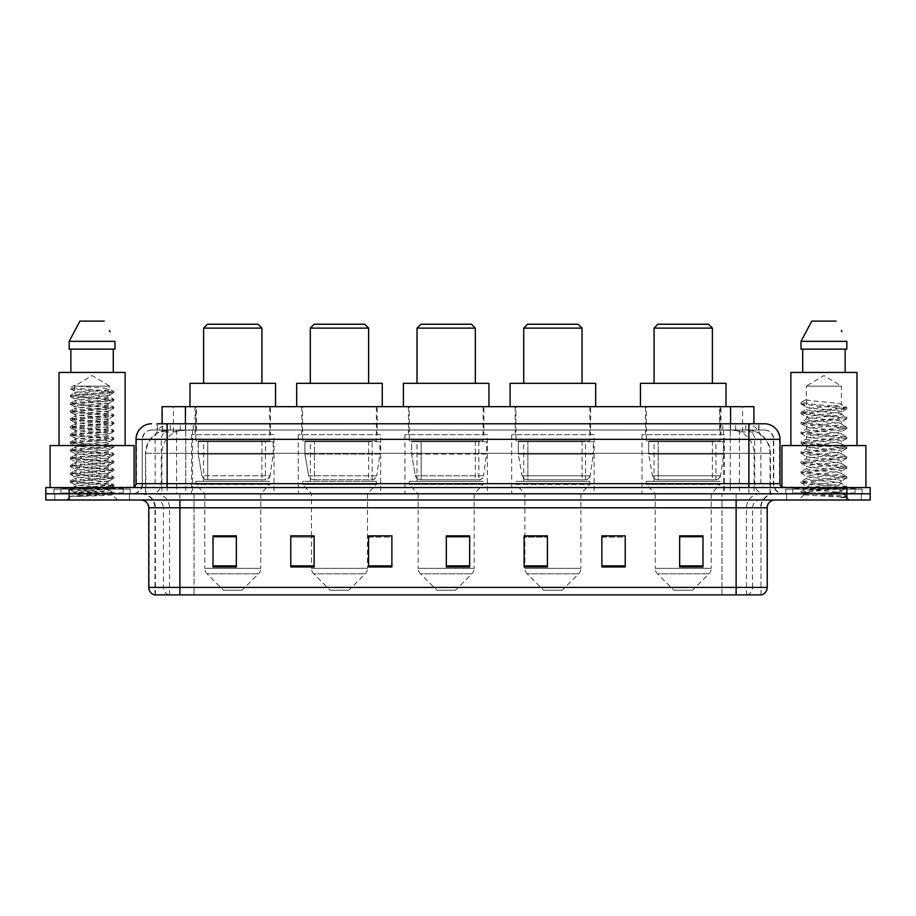 <?xml version="1.0" encoding="UTF-8"?>
<svg xmlns="http://www.w3.org/2000/svg" width="916" height="916" viewBox="0 0 916 916"><rect width="100%" height="100%" fill="white"/><g stroke="black" fill="none" stroke-linecap="round" stroke-linejoin="round"><path stroke-width="0.69" stroke-dasharray="4.58 3.44" d="M724.453 434.665L642.013 434.665L724.453 434.665L724.453 493.781L642.013 493.781L724.453 493.781M642.013 434.665L642.013 493.781M594.106 434.665L511.666 434.665L594.106 434.665L594.106 493.781L511.666 493.781L594.106 493.781M511.666 434.665L511.666 493.781M487.404 434.665L404.964 434.665L487.404 434.665L487.404 493.781L404.964 493.781L487.404 493.781M404.964 434.665L404.964 493.781M380.69 434.665L298.25 434.665L380.69 434.665L380.69 493.781L298.25 493.781L380.69 493.781M298.25 434.665L298.25 493.781M273.987 434.665L191.547 434.665L273.987 434.665L273.987 493.781L191.547 493.781L273.987 493.781M191.547 434.665L191.547 493.781M746.529 430.005L750.582 430.28C753.513 431.161 754.498 431.711 753.559 431.951L742.59 431.951L736.338 430.612L723.457 430.039L192.543 430.039L179.662 430.612L173.41 431.951L162.441 431.951L162.086 423.776L758.975 423.776L157.025 423.776L157.025 430.005L758.975 430.005L157.025 430.005M753.914 406.67L162.086 406.67M749.254 430.096A23.335 23.335 0 0 1 770.482 453.328L770.482 493.781L145.518 493.781L770.482 493.781M162.086 431.802L166.746 430.096L177.04 430.005L169.471 430.005M166.746 430.096A23.335 23.335 0 0 0 145.518 453.328L145.999 493.781M270.483 406.67L195.051 406.67L270.483 406.67L270.483 434.665L195.051 434.665L270.483 434.665M195.051 406.67L195.051 434.665M377.197 406.67L301.753 406.67L377.197 406.67L377.197 434.665L301.753 434.665L377.197 434.665M301.753 406.67L301.753 434.665M483.9 406.67L408.456 406.67L483.9 406.67L483.9 434.665L408.456 434.665L483.9 434.665M408.456 406.67L408.456 434.665M590.602 406.67L515.158 406.67L590.602 406.67L590.602 434.665L515.158 434.665L590.602 434.665M515.158 406.67L515.158 434.665M720.949 406.67L645.517 406.67L720.949 406.67L720.949 434.665L645.517 434.665L720.949 434.665M645.517 406.67L645.517 434.665M753.914 423.776L753.559 406.67M177.04 430.005L738.96 430.005M167.124 423.776L758.975 423.776L758.975 430.005M764.425 430.005L151.575 430.005L764.425 430.005A9.332 9.332 0 0 1 773.757 439.337L773.757 483.671L136.015 483.671M136.015 439.337L773.757 439.337L142.243 439.337L142.243 483.671A10.11 10.11 0 0 1 132.133 493.781L783.867 493.781L132.133 493.781M764.425 423.776L764.196 423.776A15.549 15.32 90 0 1 779.505 439.337L779.985 439.337M167.124 487.552L783.867 487.552L167.124 487.552M855.029 487.552L792.821 487.552L855.029 487.552L855.029 493.781L792.821 493.781L855.029 493.781L855.029 489.11L792.821 489.11L855.029 489.11M792.821 487.552L792.821 489.11M123.179 487.552L60.971 487.552L123.179 487.552L123.179 493.781L60.971 493.781L123.179 493.781L123.179 489.11L60.971 489.11L123.179 489.11M60.971 487.552L60.971 489.11M846.865 499.999L45.8 499.999L45.8 487.552L870.2 487.552L870.2 493.781L846.865 493.781L870.2 493.781L870.2 499.999L846.865 499.999L846.865 493.781L69.135 493.781L846.865 493.781L846.865 487.552M45.8 493.781L69.135 493.781L45.8 493.781M129.408 493.781L129.408 499.999L54.742 499.999L129.408 499.999L54.742 499.999L129.408 499.999L129.408 493.781L54.742 493.781L54.742 499.999L54.742 493.781L129.408 493.781M861.258 493.781L861.258 499.999L786.592 499.999L861.258 499.999L786.592 499.999L861.258 499.999L861.258 493.781L786.592 493.781L786.592 499.999L786.592 493.781L861.258 493.781M130.186 489.11L53.964 489.11L130.186 489.11L130.186 493.781L53.964 493.781L130.186 493.781M53.964 489.11L53.964 493.781M862.036 489.11L785.813 489.11L862.036 489.11L862.036 493.781L785.813 493.781L862.036 493.781M785.813 489.11L785.813 493.781M761.001 594.885L761.001 507.773L179.88 507.773L179.88 594.885L154.999 594.885L761.001 594.885L761.001 507.773A14.003 14.003 0 0 1 775.005 493.781L140.995 493.781L775.005 493.781M154.999 594.885L154.999 507.773L767.23 507.773M736.12 499.999L140.995 499.999L736.12 499.999M154.369 594.885L761.631 594.885M792.821 493.781L855.029 493.781L792.821 493.781M60.971 493.781L123.179 493.781L60.971 493.781M702.984 565.882L702.984 535.849L702.984 566.958L679.649 566.958L679.649 536.009L679.649 566.958L702.984 566.958L702.984 536.158L702.984 566.958L702.984 537.085L679.649 537.085L679.649 566.958L679.649 535.849L702.984 535.849L679.649 535.849L702.984 535.849L702.984 565.882L679.649 565.882M625.216 565.882L625.216 535.849L625.216 566.958L601.881 566.958L601.881 536.009L601.881 566.958L625.216 566.958L625.216 536.158L625.216 566.958L625.216 537.085L601.881 537.085L601.881 535.849L601.881 566.958L601.881 536.009L601.881 566.958L601.881 537.085L625.216 537.085L625.216 536.009L625.216 565.882L601.881 565.882L601.881 566.958L625.216 566.958L625.216 536.009L601.881 536.009L601.881 565.882M547.436 536.009L524.112 536.009L524.112 566.958L547.436 566.958L547.436 535.849L547.436 566.958L524.112 566.958L524.112 536.009L524.112 566.958L547.436 566.958L547.436 536.158L547.436 566.958L547.436 537.085L524.112 537.085L524.112 566.958L524.112 536.009L524.112 566.958L524.112 537.085L547.436 537.085L547.436 535.849L524.112 535.849L547.436 535.849L524.891 535.849L524.891 493.781L515.937 484.438L589.824 484.438L515.937 484.438L515.937 481.335L589.824 481.335L515.937 481.335M236.351 565.882L236.351 535.849L236.351 566.958L213.016 566.958L213.016 536.009L213.016 566.958L236.351 566.958L236.351 536.158L236.351 566.958L236.351 537.085L213.016 537.085L213.016 566.958L213.016 535.849L236.351 535.849L213.016 535.849L236.351 535.849L236.351 565.882L213.016 565.882M314.119 536.009L290.784 536.009L290.784 566.958L314.119 566.958L314.119 535.849L314.119 566.958L290.784 566.958L290.784 536.009L290.784 566.958L314.119 566.958L314.119 536.158L314.119 566.958L314.119 537.085L290.784 537.085L290.784 535.849L290.784 566.958L290.784 536.009L290.784 566.958L290.784 537.085L314.119 537.085L314.119 535.849L290.784 535.849L314.119 535.849L311.474 535.849L311.474 493.781L302.532 484.438L376.419 484.438L302.532 484.438L302.532 481.335L376.419 481.335L302.532 481.335M391.888 565.882L391.888 535.849L391.888 566.958L368.564 566.958L368.564 536.009L368.564 566.958L391.888 566.958L391.888 536.158L391.888 566.958L391.888 537.085L368.564 537.085L368.564 535.849L368.564 566.958L368.564 536.009L368.564 566.958L368.564 537.085L391.888 537.085L391.888 536.009L391.888 565.882L368.564 565.882L368.564 566.958L391.888 566.958L391.888 536.009L368.564 536.009L368.564 565.882M469.668 565.882L469.668 535.849L469.668 566.958L446.332 566.958L446.332 536.009L446.332 566.958L469.668 566.958L469.668 536.158L469.668 566.958L469.668 537.085L446.332 537.085L446.332 566.958L446.332 535.849L469.668 535.849L446.332 535.849L469.668 535.849L469.668 565.882L446.332 565.882M625.216 535.849L601.881 535.849L625.216 535.849M391.888 535.849L368.564 535.849L391.888 535.849M760.623 594.885L721.968 594.885L721.968 587.419L194.032 587.419L194.032 594.885L194.032 499.999M469.668 537.085L469.668 536.158L469.668 537.085L446.332 537.085L446.332 566.958L469.668 566.958L469.668 537.085M236.351 537.085L236.351 536.158L236.351 537.085L213.016 537.085L213.016 566.958L236.351 566.958L236.351 537.085M702.984 537.085L702.984 536.158L702.984 537.085L679.649 537.085L679.649 566.958L702.984 566.958L702.984 537.085M469.668 536.009L446.332 536.009M236.351 536.009L213.016 536.009M702.984 536.009L679.649 536.009M78.707 496.426L113.767 493.781L112.096 494.766L117.431 499.999L66.719 499.999L74.494 492.224C72.856 493.094 112.908 493.919 112.118 494.686C113.481 495.293 91.646 495.888 78.707 496.426L70.498 496.426L92.081 492.224L74.494 492.224C73.417 490.93 110.733 489.625 109.657 488.331C110.733 487.037 73.417 485.732 74.494 484.438C73.417 483.144 110.733 481.85 109.657 480.556C110.733 479.263 73.417 477.957 74.494 476.663C73.417 475.37 110.733 474.076 109.657 472.782C110.733 471.488 73.417 470.183 74.494 468.889C73.417 467.595 110.733 466.29 109.657 464.996C110.733 463.702 73.417 462.408 74.494 461.114C73.417 459.821 110.733 458.515 109.657 457.221C110.733 455.928 73.417 454.622 74.494 453.328C73.417 452.035 110.733 450.741 109.657 449.447C110.733 448.153 73.417 446.848 74.494 445.554C73.417 444.26 110.733 442.966 109.657 441.672C110.733 440.378 73.417 439.073 74.494 437.779C73.417 436.485 110.733 435.18 109.657 433.886C110.733 432.592 73.417 431.299 74.494 430.005C73.417 428.711 110.733 427.406 109.657 426.112C110.733 424.818 73.417 423.513 74.494 422.219C73.417 420.925 110.733 419.631 109.657 418.337C110.733 417.043 73.417 415.738 74.494 414.444C73.417 413.15 110.733 411.856 109.657 410.563C110.733 409.269 73.417 407.964 74.494 406.67C73.417 405.376 110.733 404.07 109.657 402.777C110.733 401.483 73.417 400.189 74.494 398.895C73.417 397.601 110.733 396.296 109.657 395.002C110.733 393.708 73.417 392.414 74.494 391.109L74.494 386.128L109.657 386.128L92.081 375.56L74.494 386.128L109.657 386.128L109.542 389.037L113.767 391.498L70.28 387.708L70.28 388.682L74.494 391.109L74.608 392.918L70.383 395.38L113.767 391.498M113.767 493.781L70.28 489.785L113.87 485.904L70.28 482.011L113.87 478.129L70.28 474.236L113.87 470.343L70.28 466.462L113.87 462.569L70.28 458.676L113.87 454.794L70.28 450.901L113.87 447.019L70.28 443.126L113.87 439.233L70.28 435.352L113.87 431.459L70.383 427.68L113.87 423.684L70.28 419.791L113.87 415.91L70.28 412.017L113.87 408.124L70.28 404.242L113.87 400.349L70.28 396.456L113.767 392.678L109.542 395.14L109.657 396.949L113.767 399.273L70.383 395.38M113.767 400.452L109.657 402.777L109.657 404.723C110.733 403.429 73.417 402.135 74.494 400.842C73.417 399.548 110.733 398.242 109.657 396.949C110.733 395.655 73.417 394.349 74.494 393.056C73.417 391.762 110.733 390.468 109.657 389.174C110.584 388.166 87.501 387.113 78.341 386.128L74.494 385.281L70.28 387.708M113.767 392.678L70.383 388.796L74.494 391.109M113.767 408.238L109.657 410.563L109.657 412.498C110.733 411.204 73.417 409.91 74.494 408.616C73.417 407.322 110.733 406.017 109.657 404.723L113.767 407.048L70.28 403.269L113.767 399.273M70.383 396.571L74.608 399.033L74.494 400.842L70.383 403.155M113.767 416.013L109.657 418.337L109.657 420.284C110.733 418.99 73.417 417.685 74.494 416.391C73.417 415.097 110.733 413.792 109.657 412.498L113.767 414.822L70.28 411.044L113.767 407.048M70.383 404.345L74.608 406.807L74.494 408.616L70.383 410.94M113.767 423.787L109.657 426.112L109.657 428.058C110.733 426.764 73.417 425.459 74.494 424.165C73.417 422.871 110.733 421.578 109.657 420.284L113.767 422.608L70.28 418.818L113.767 414.822M70.383 412.12L74.608 414.582L74.494 416.391L70.383 418.715M113.767 431.562L109.657 433.886L109.657 435.833C110.733 434.539 73.417 433.245 74.494 431.951C73.417 430.657 110.733 429.352 109.657 428.058L113.767 430.383L70.28 426.604L113.767 422.608M70.383 419.906L74.608 422.356L74.494 424.165L70.383 426.49M113.767 439.348L109.657 441.672L109.657 443.607C110.733 442.314 73.417 441.02 74.494 439.726C73.417 438.432 110.733 437.127 109.657 435.833L113.767 438.157L70.28 434.379L113.767 430.383M70.383 427.68L74.608 430.142L74.494 431.951L70.383 434.264M113.767 447.123L109.657 449.447L109.657 451.393C110.733 450.1 73.417 448.794 74.494 447.5C73.417 446.207 110.733 444.901 109.657 443.607L113.767 445.932L70.28 442.153L113.767 438.157M70.383 435.455L74.608 437.917L74.494 439.726L70.383 442.05M113.767 454.897L109.657 457.221L109.657 459.168C110.733 457.874 73.417 456.569 74.494 455.275C73.417 453.981 110.733 452.687 109.657 451.393L113.767 453.718L70.28 449.928L113.767 445.932M70.383 443.23L74.608 445.691L74.494 447.5L70.383 449.825M113.767 462.672L109.657 464.996L109.657 466.942C110.733 465.649 73.417 464.355 74.494 463.061C73.417 461.756 110.733 460.462 109.657 459.168L113.767 461.492L70.28 457.714L113.767 453.718M70.383 451.015L74.608 453.466L74.494 455.275L70.383 457.599M113.767 470.458L109.657 472.782L109.657 474.717C110.733 473.423 73.417 472.129 74.494 470.835C73.417 469.542 110.733 468.236 109.657 466.942L113.767 469.267L70.28 465.488L113.767 461.492M70.383 458.79L74.608 461.252L74.494 463.061L70.383 465.374M113.767 478.232L109.657 480.556L109.657 482.503C110.733 481.209 73.417 479.904 74.494 478.61C73.417 477.316 110.733 476.011 109.657 474.717L113.767 477.041L70.28 473.263L113.767 469.267M70.383 466.565L74.608 469.026L74.494 470.835L70.383 473.16M113.767 486.007L109.657 488.331L109.657 490.278C110.733 488.984 73.417 487.678 74.494 486.385C73.417 485.091 110.733 483.797 109.657 482.503L113.767 484.816L70.28 481.037L113.767 477.041M70.383 474.339L74.608 476.801L74.494 478.61L70.383 480.934M92.081 492.224L109.542 490.14L113.767 492.602L70.383 488.709L113.767 484.816M70.383 482.125L74.608 484.575L74.494 486.385L70.383 488.709M123.958 493.781L60.193 493.781L123.958 493.781A0.779 0.779 0 0 1 123.179 493.003L60.971 493.003L123.179 493.003L123.179 488.331A0.779 0.779 0 0 1 123.958 487.552L60.193 487.552L123.958 487.552M60.193 493.781A0.779 0.779 0 0 0 60.971 493.003L60.971 488.331A0.779 0.779 0 0 0 60.193 487.552M134.068 487.552L50.082 487.552L134.068 487.037M125.126 445.554L59.025 445.554L125.126 445.554M66.719 499.999L117.431 499.999M74.494 492.224L70.383 489.9M70.864 349.122L114.981 349.122L113.286 349.122L114.981 349.122L114.981 341.336L69.169 341.336L69.169 349.122L70.864 349.122L70.864 372.446L113.286 372.446L70.864 372.446M79.932 321.115L104.218 321.115M109.451 330.561L110.069 331.729M59.025 372.446L125.126 372.446M50.082 445.554L134.068 445.554M70.498 496.426L113.767 492.602M74.494 386.128L74.494 385.281M203.604 383.335L261.93 383.335L203.604 383.335M242.099 590.213L223.435 590.213L207.05 573.828L258.484 573.828L207.05 573.828A7.775 7.775 0 0 1 204.772 568.332L260.762 568.332A7.775 7.775 0 0 1 258.484 573.828L242.099 590.213L223.435 590.213M260.762 493.781L204.772 493.781L204.772 568.332L260.762 568.332L260.762 493.781L269.705 484.438L195.829 484.438L269.705 484.438L269.705 481.335L195.829 481.335L195.829 484.438L204.772 493.781L260.762 493.781M203.604 440.894L261.93 440.894L203.604 440.894L203.604 481.335L261.93 481.335L203.604 481.335M261.93 440.894L261.93 481.335M195.829 406.67L269.705 406.67L195.829 406.67L195.829 440.894L269.705 440.894L195.829 440.894M269.705 406.67L269.705 440.894M275.544 406.67L189.99 406.67L275.544 406.67M189.99 383.335L275.544 383.335M195.829 481.335L269.705 481.335M203.604 328.123L261.93 328.123M207.497 324.23L258.049 324.23M265.434 441.672L207.749 441.672L265.434 441.672L265.434 479.778L207.749 479.778L265.434 479.778A4.672 4.672 90 0 0 270.06 475.782L201.955 475.782C202.883 478.45 204.806 479.789 207.737 479.778L207.749 441.672L207.749 479.778C204.818 479.789 202.883 478.461 201.955 475.782L198.2 454.107L198.2 441.672L273.208 441.672L273.208 454.107L198.2 454.107L201.955 475.782L270.06 475.782C268.067 479.148 266.533 480.476 265.445 479.778L207.737 479.778L265.445 479.778M273.208 441.672L198.2 441.672L207.749 441.672L198.2 441.672L198.2 454.107L273.208 454.107L270.06 475.782M310.306 383.335L368.633 383.335L310.306 383.335M348.801 590.213L330.138 590.213L313.753 573.828L365.198 573.828L313.753 573.828A7.775 7.775 0 0 1 311.474 568.332L367.476 568.332A7.775 7.775 0 0 1 365.198 573.828L348.801 590.213L330.138 590.213M376.419 481.335L376.419 484.438L367.476 493.781L311.474 493.781L367.476 493.781L367.476 568.332L311.474 568.332L311.474 536.009M310.306 440.894L368.633 440.894L310.306 440.894L310.306 481.335L368.633 481.335L310.306 481.335M368.633 440.894L368.633 481.335M302.532 406.67L376.419 406.67L302.532 406.67L302.532 440.894L376.419 440.894L302.532 440.894M376.419 406.67L376.419 440.894M382.247 406.67L296.692 406.67L382.247 406.67M296.692 383.335L382.247 383.335M310.306 328.123L368.633 328.123M314.199 324.23L364.751 324.23M314.451 479.778L372.136 479.778A4.672 4.672 90 0 0 376.762 475.782L308.658 475.782C309.585 478.45 311.509 479.789 314.451 479.778L314.451 441.672L314.451 479.778C311.52 479.789 309.597 478.461 308.658 475.782L304.913 454.107L304.913 441.672L379.911 441.672L379.911 454.107L304.913 454.107L308.658 475.782L376.762 475.782C374.77 479.148 373.236 480.476 372.148 479.778L314.44 479.778L372.148 479.778L372.136 441.672L314.451 441.672L372.136 441.672M379.911 441.672L304.913 441.672L314.451 441.672L304.913 441.672L304.913 454.107L379.911 454.107L376.762 475.782M417.009 383.335L475.347 383.335L417.009 383.335M455.515 590.213L436.84 590.213L420.455 573.828L471.9 573.828L420.455 573.828A7.775 7.775 0 0 1 418.177 568.332L474.179 568.332A7.775 7.775 0 0 1 471.9 573.828L455.515 590.213L436.84 590.213M474.179 493.781L418.177 493.781L418.177 568.332L474.179 568.332L474.179 493.781L483.121 484.438L409.234 484.438L483.121 484.438L483.121 481.335L409.234 481.335L409.234 484.438L418.177 493.781L474.179 493.781M417.009 440.894L475.347 440.894L417.009 440.894L417.009 481.335L475.347 481.335L417.009 481.335M475.347 440.894L475.347 481.335M409.234 406.67L483.121 406.67L409.234 406.67L409.234 440.894L483.121 440.894L409.234 440.894M483.121 406.67L483.121 440.894M488.949 406.67L403.406 406.67L488.949 406.67M403.406 383.335L488.949 383.335M409.234 481.335L483.121 481.335M417.009 328.123L475.347 328.123M420.902 324.23L471.454 324.23M478.85 479.778L478.839 479.778A4.672 4.672 90 0 0 483.465 475.782L415.36 475.782C416.288 478.45 418.223 479.789 421.154 479.778L421.154 441.672L421.154 479.778C418.223 479.789 416.299 478.461 415.36 475.782L411.616 454.107L411.616 441.672L486.625 441.672L486.625 454.107L411.616 454.107L415.36 475.782L483.465 475.782C481.484 479.148 479.938 480.476 478.85 479.778L421.154 479.778L478.85 479.778L478.839 441.672L421.154 441.672L478.839 441.672M486.625 441.672L411.616 441.672L421.154 441.672L411.616 441.672L411.616 454.107L486.625 454.107L483.465 475.782M523.723 383.335L582.049 383.335L523.723 383.335M562.218 590.213L543.554 590.213L527.158 573.828L578.603 573.828L527.158 573.828A7.775 7.775 0 0 1 524.891 568.332L580.881 568.332A7.775 7.775 0 0 1 578.603 573.828L562.218 590.213L543.554 590.213M589.824 481.335L589.824 484.438L580.881 493.781L524.891 493.781L580.881 493.781L580.881 568.332L524.891 568.332L524.891 536.009M523.723 440.894L582.049 440.894L523.723 440.894L523.723 481.335L582.049 481.335L523.723 481.335M582.049 440.894L582.049 481.335M515.937 406.67L589.824 406.67L515.937 406.67L515.937 440.894L589.824 440.894L515.937 440.894M589.824 406.67L589.824 440.894M595.663 406.67L510.109 406.67L595.663 406.67M510.109 383.335L595.663 383.335M523.723 328.123L582.049 328.123M527.605 324.23L578.156 324.23M585.553 479.778L527.856 479.778L585.553 479.778A4.672 4.672 90 0 0 590.179 475.782L522.063 475.782C522.99 478.45 524.925 479.789 527.856 479.778L527.868 441.672L527.868 479.778C524.937 479.789 523.002 478.461 522.063 475.782L518.319 454.107L518.319 441.672L593.328 441.672L593.328 454.107L518.319 454.107L522.063 475.782L590.179 475.782C588.187 479.148 586.652 480.476 585.553 479.778L527.856 479.778L585.553 479.778L585.553 441.672L527.868 441.672L585.553 441.672M593.328 441.672L518.319 441.672L527.868 441.672L518.319 441.672L518.319 454.107L593.328 454.107L590.179 475.782M654.07 383.335L712.396 383.335L654.07 383.335M692.565 590.213L673.901 590.213L657.516 573.828L708.95 573.828L657.516 573.828A7.775 7.775 0 0 1 655.238 568.332L711.228 568.332A7.775 7.775 0 0 1 708.95 573.828L692.565 590.213L673.901 590.213M711.228 493.781L655.238 493.781L655.238 568.332L711.228 568.332L711.228 493.781L720.171 484.438L646.295 484.438L720.171 484.438L720.171 481.335L646.295 481.335L646.295 484.438L655.238 493.781L711.228 493.781M654.07 440.894L712.396 440.894L654.07 440.894L654.07 481.335L712.396 481.335L654.07 481.335M712.396 440.894L712.396 481.335M646.295 406.67L720.171 406.67L646.295 406.67L646.295 440.894L720.171 440.894L646.295 440.894M720.171 406.67L720.171 440.894M726.01 406.67L640.456 406.67L726.01 406.67M640.456 383.335L726.01 383.335M646.295 481.335L720.171 481.335M654.07 328.123L712.396 328.123M657.951 324.23L708.503 324.23M715.9 479.778L658.203 479.778L715.9 479.778A4.672 4.672 90 0 0 720.526 475.782L652.421 475.782C653.337 478.45 655.272 479.789 658.203 479.778L658.215 441.672L658.215 479.778C655.284 479.789 653.348 478.461 652.421 475.782L648.665 454.107L648.665 441.672L723.674 441.672L723.674 454.107L648.665 454.107L652.421 475.782L720.526 475.782C718.533 479.148 716.999 480.476 715.9 479.778L658.203 479.778L715.9 479.778L715.9 441.672L658.215 441.672L715.9 441.672M723.674 441.672L648.665 441.672L658.215 441.672L648.665 441.672L648.665 454.107L723.674 454.107L720.526 475.782M835.438 492.224C824.629 493.003 803.882 493.781 804.076 494.491C802.095 495.59 846.098 496.598 846.819 497.571L800.996 492.716L846.705 487.942L841.506 490.861L841.506 492.224L835.438 492.224L841.506 490.861C842.491 490.369 836.64 489.545 823.965 488.388C813.019 487.507 807.145 486.694 806.343 485.927C805.588 484.209 842.731 482.537 841.506 480.98C842.594 479.343 805.256 477.694 806.343 476.045L841.506 471.11C842.422 470.606 836.617 469.793 824.102 468.649C812.194 467.618 806.275 466.794 806.343 466.164C805.782 465.614 811.587 464.801 823.77 463.714C836.434 462.569 842.342 461.733 841.506 461.229C839.915 460.393 834.579 459.626 825.499 458.893C815.515 458.023 805.324 457.095 806.343 456.305C806.126 455.63 812.927 454.714 826.759 453.557C838.609 452.367 843.522 451.622 841.506 451.348C842.331 450.844 836.48 450.031 823.953 448.886C813.259 448.061 807.385 447.248 806.343 446.424C806.114 445.749 812.961 444.832 826.885 443.665L841.506 441.478C842.434 440.985 836.617 440.172 824.045 439.016C813.362 438.203 807.465 437.379 806.343 436.554C807.454 435.741 813.316 434.917 823.942 434.058C836.319 432.947 842.17 432.123 841.506 431.596C840.121 430.772 834.785 429.993 825.499 429.238C813.179 428.31 806.79 427.451 806.343 426.661C805.416 424.91 842.548 423.421 841.506 421.715C842.606 419.917 805.233 418.555 806.343 416.769L841.506 411.845L841.506 414.307C842.583 412.669 805.267 411.021 806.343 409.372C805.267 407.723 842.583 406.074 841.506 404.437C842.583 402.788 805.267 401.139 806.343 399.49L806.343 386.128L841.506 386.128L823.919 375.56L806.343 386.128L841.506 386.128L841.312 404.208L846.705 407.357L812.458 404.231L801.248 402.364L801.248 403.601L806.538 406.681L806.538 399.273L801.145 402.41M855.807 493.781L792.042 493.781L855.807 493.781A0.779 0.779 0 0 1 855.029 493.003L792.821 493.003L855.029 493.003L855.029 488.331A0.779 0.779 0 0 1 855.807 487.552L792.042 487.552L855.807 487.552M792.042 493.781A0.779 0.779 0 0 0 792.821 493.003L792.821 488.331A0.779 0.779 0 0 0 792.042 487.552M781.932 487.037L865.918 487.552L781.932 487.552M856.975 445.554L790.874 445.554L856.975 445.554M841.312 421.967L841.506 424.188C842.583 422.539 805.267 420.891 806.343 419.253C805.267 417.604 842.583 415.956 841.506 414.307L846.705 417.227L800.996 412.463L846.705 407.357M841.323 412.074L841.506 411.845C842.674 411.376 836.777 410.551 823.805 409.36C818.125 408.754 807.557 408.112 806.343 406.91L806.343 409.372L801.145 412.292M846.705 487.942L800.996 482.835L846.853 477.9L800.996 472.954L846.853 468.019L801.145 463.244L846.853 458.137L800.996 453.202L846.853 448.267L800.996 443.321L846.853 438.386L800.996 433.451L846.705 428.677L841.506 431.596L841.506 434.07C842.583 432.421 805.267 430.772 806.343 429.123C805.267 427.486 842.583 425.837 841.506 424.188L846.705 427.108L800.996 422.333L846.705 417.227M846.705 428.677L835.392 426.867L801.145 423.742L812.458 421.921L846.705 418.795L835.392 416.986L801.145 413.86L806.538 416.998L806.343 419.253L801.145 422.173M846.705 438.558L841.506 441.478L841.506 443.939C842.583 442.302 805.267 440.642 806.343 439.004C805.267 437.356 842.583 435.707 841.506 434.07L846.705 436.989L800.996 432.215L846.705 427.108M806.538 426.913L806.343 429.123L801.145 432.043M846.705 448.428L841.506 451.348L841.506 453.821C842.583 452.172 805.267 450.523 806.343 448.886C805.267 447.237 842.583 445.588 841.506 443.939L846.705 446.859L800.996 442.096L846.705 436.989M806.538 436.795L806.343 439.004L801.145 441.924M846.705 458.309L841.506 461.229L841.506 463.702C842.583 462.053 805.267 460.405 806.343 458.756C805.267 457.118 842.583 455.458 841.506 453.821L846.705 456.74L800.996 451.966L846.705 446.859M806.538 446.676L806.343 448.886L801.145 451.806M846.705 468.19L841.506 471.11L841.506 473.572C842.583 471.935 805.267 470.274 806.343 468.637C805.267 466.988 842.583 465.339 841.506 463.702L846.705 466.622L800.996 461.847L846.705 456.74M806.538 456.557L806.343 458.756L801.145 461.675M846.705 478.06L841.506 480.98L841.506 483.453C842.583 481.805 805.267 480.156 806.343 478.518C805.267 476.87 842.583 475.221 841.506 473.572L846.705 476.492L800.996 471.717L846.705 466.622M801.145 463.244L806.538 466.393L806.343 468.637L801.145 471.557M804.122 494.606L798.569 499.999L849.281 499.999L846.853 497.571L841.094 497.571C843.968 496.655 844.976 495.751 844.128 494.846L837.041 492.19C827.492 490.93 805.439 489.648 806.343 488.388C805.267 486.751 842.583 485.091 841.506 483.453L846.705 486.373L800.996 481.598L846.705 476.492M801.145 473.125L806.538 476.263L806.343 478.518L801.145 481.438M837.522 492.236L841.506 492.224L846.705 496.243L812.458 493.129L801.145 491.308L835.392 488.182L846.705 486.373M801.145 482.995L806.538 486.144L806.343 488.388L801.145 491.308M849.281 499.999L798.569 499.999M802.714 349.122L845.136 349.122L845.136 372.446L802.714 372.446L845.136 372.446L802.714 372.446L802.714 349.122L801.019 349.122L846.831 349.122L801.019 349.122L801.019 341.336L846.831 341.336L846.831 349.122L845.136 349.122M811.782 321.115L836.068 321.115M841.3 330.561L841.918 331.729M806.343 399.49L801.248 402.364M802.714 372.446L845.136 372.446M790.874 372.446L856.975 372.446M781.932 445.554L865.918 445.554M841.094 497.571L846.705 496.243M801.145 413.86L846.853 408.754L812.458 405.467L801.248 403.601M162.441 431.951L162.441 406.67M165.418 430.28A23.335 22.98 -90 0 0 145.999 453.328L770.482 453.328L739.372 453.328L739.372 493.781M770.001 493.781L770.001 453.328A23.335 22.98 90 0 0 750.582 430.28M176.628 430.005L176.628 453.328L145.518 453.328L145.518 493.781M723.457 430.039L723.457 493.781M736.338 430.612A23.335 22.98 90 0 1 754.097 453.328L754.097 493.781M192.543 430.039L192.543 493.781M179.662 430.612A23.335 22.98 -90 0 0 161.903 453.328L161.903 493.781M739.372 430.005L739.372 453.328L176.628 453.328L176.628 493.781M185.421 430.051L185.421 423.776M173.41 431.951L173.41 406.67M196.39 430.051L196.39 406.67M719.61 430.051L719.61 406.67M742.59 431.951L742.59 406.67M730.579 430.051L730.579 423.776M180.349 430.005L180.349 423.776M151.575 430.005C145.747 430.715 142.633 433.818 142.243 439.337L142.243 483.671L748.876 483.671L748.876 430.005M185.776 423.776L185.776 483.671L142.621 483.671A10.11 9.961 90 0 1 132.66 493.781M748.876 493.781L748.876 483.671L773.757 483.671C774.363 489.808 777.73 493.174 783.867 493.781M779.985 483.671L730.224 483.671L730.224 487.552M730.224 423.776L730.224 439.337L779.505 439.337L779.505 483.671A3.893 3.824 -90 0 0 783.34 487.552M69.135 487.552L69.135 499.999M170.456 423.776A15.549 15.32 -90 0 0 155.136 439.337L155.136 483.671A3.893 3.824 90 0 1 151.312 487.552M151.804 423.776A15.549 15.32 -90 0 0 136.495 439.337L136.495 483.671A3.893 3.824 90 0 1 132.66 487.552M745.544 423.776A15.549 15.32 90 0 1 760.864 439.337L760.864 483.671A3.893 3.824 -90 0 0 764.688 487.552M151.804 430.005A9.332 9.194 -90 0 0 142.621 439.337L730.224 439.337L730.224 483.671L185.776 483.671L185.776 487.552M185.776 430.005L185.776 493.781M170.456 430.005A9.332 9.194 -90 0 0 161.273 439.337L161.273 483.671A10.11 9.961 90 0 1 151.312 493.781M167.124 430.005L167.124 493.781M764.196 430.005A9.332 9.194 90 0 1 773.379 439.337L773.379 483.671A10.11 9.961 -90 0 0 783.34 493.781M745.544 430.005A9.332 9.194 90 0 1 754.727 439.337L754.727 483.671A10.11 9.961 -90 0 0 764.688 493.781M730.224 430.005L730.224 493.781M157.38 430.005L157.38 423.776M170.261 430.005L170.261 423.776M193.242 430.005L193.242 423.776M722.758 430.005L722.758 423.776M745.738 430.005L745.738 423.776M758.62 430.005L758.62 423.776M735.651 430.005L735.651 423.776M747.09 594.885A7.775 7.66 90 0 0 752.597 587.419L721.968 587.419L721.968 507.773L760.623 507.773A14.003 13.786 -90 0 1 774.409 493.781M179.88 493.781L179.88 507.773L154.999 507.773C154.163 499.277 149.503 494.606 140.995 493.781M168.91 594.885A7.775 7.66 -90 0 1 163.403 587.419L163.403 507.773L194.032 507.773L194.032 587.419L148.77 587.419M148.77 507.773L163.403 507.773A7.775 7.66 90 0 0 155.743 499.999M154.758 594.885A7.775 7.66 -90 0 1 149.239 587.419L149.239 507.773A7.775 7.66 90 0 0 141.591 499.999M761.242 594.885A7.775 7.66 90 0 0 766.761 587.419L752.597 587.419L752.597 507.773A7.775 7.66 -90 0 1 760.257 499.999M767.23 587.419L766.761 507.773A7.775 7.66 -90 0 1 774.409 499.999M721.968 594.885L721.968 499.999M746.471 594.885L746.471 507.773A14.003 13.786 -90 0 1 760.257 493.781M736.12 594.885L736.12 493.781M155.376 594.885L155.376 507.773A14.003 13.786 90 0 0 141.591 493.781M169.529 594.885L169.529 507.773A14.003 13.786 90 0 0 155.743 493.781M194.032 493.781L194.032 507.773L721.968 507.773L721.968 493.781M314.119 565.882L290.784 565.882M547.436 565.882L524.112 565.882M123.179 488.331L60.971 488.331L123.179 488.331M855.029 488.331L792.821 488.331L855.029 488.331M113.87 492.705L113.87 493.678M70.28 488.823L70.28 489.785M113.87 484.93L113.87 485.904M70.28 481.037L70.28 482.011M113.87 477.156L113.87 478.129M70.28 473.263L70.28 474.236M113.87 469.37L113.87 470.343M70.28 465.488L70.28 466.462M113.87 461.595L113.87 462.569M70.28 457.714L70.28 458.676M113.87 453.821L113.87 454.794M70.28 449.928L70.28 450.901M113.87 446.046L113.87 447.019M70.28 442.153L70.28 443.126M113.87 438.26L113.87 439.233M70.28 434.379L70.28 435.352M113.87 430.486L113.87 431.459M70.28 426.604L70.28 427.566M113.87 422.711L113.87 423.684M70.28 418.818L70.28 419.791M113.87 414.937L113.87 415.91M70.28 411.044L70.28 412.017M113.87 407.151L113.87 408.124M70.28 403.269L70.28 404.242M113.87 399.376L113.87 400.349M70.28 395.494L70.28 396.456M113.87 391.601L113.87 392.575M314.44 479.778L372.148 479.778M846.853 497.571L846.853 496.415M800.996 491.48L800.996 492.716M846.853 486.533L846.853 487.77M800.996 481.598L800.996 482.835M846.853 476.663L846.853 477.9M800.996 471.717L800.996 472.954M846.853 466.782L846.853 468.019M800.996 461.847L800.996 463.084M846.853 456.901L846.853 458.137M800.996 451.966L800.996 453.202M846.853 447.031L846.853 448.267M800.996 442.096L800.996 443.321M846.853 437.15L846.853 438.386M800.996 432.215L800.996 433.451M846.853 427.28L846.853 428.505M800.996 422.333L800.996 423.57M846.853 417.398L846.853 418.635M800.996 412.463L800.996 413.689M846.853 407.517L846.853 408.754M800.996 402.582L800.996 403.819M804.122 494.617L801.145 492.877M801.145 453.374L806.538 456.512M801.145 443.493L806.538 446.63M801.145 433.611L806.538 436.76M801.145 423.742L806.538 426.879M846.705 418.795L841.312 421.944M846.705 408.925L841.312 412.063M801.145 403.979L806.538 407.128"/><path stroke-width="1.37" d="M157.025 423.776L167.124 423.776L157.025 423.776L162.086 423.776L162.086 406.67L753.914 406.67L753.914 423.776M151.575 423.776A15.549 15.549 0 0 0 136.015 439.337L136.015 483.671A3.893 3.893 0 0 1 132.133 487.552M779.985 439.337L167.124 439.337L167.124 423.776L764.425 423.776A15.549 15.549 0 0 1 779.985 439.337L779.985 483.671C780.214 486.03 781.508 487.323 783.867 487.552M69.135 487.552L45.8 487.552L45.8 493.781L69.135 493.781L45.8 493.781L45.8 499.999L69.135 499.999L69.135 493.781L846.865 493.781L69.135 493.781L69.135 487.552L846.865 487.552L846.865 493.781L870.2 493.781L846.865 493.781L846.865 499.999L69.135 499.999M846.865 499.999L870.2 499.999L870.2 487.552L846.865 487.552M764.196 423.776L758.975 423.776M767.23 587.419C767.013 591.141 765.146 593.625 761.631 594.885L736.12 594.885L736.12 587.419L767.23 587.419L767.23 507.773A7.775 7.775 0 0 1 775.005 499.999M736.12 594.885L154.369 594.885A7.775 7.775 0 0 1 148.77 587.419L148.77 507.773C148.312 503.056 145.724 500.457 140.995 499.999M702.984 566.958L702.984 535.849L679.649 535.849L679.649 566.958L702.984 566.958M625.216 566.958L625.216 535.849L601.881 535.849L601.881 566.958L625.216 566.958M547.436 566.958L547.436 535.849L524.112 535.849L524.112 566.958L547.436 566.958M236.351 566.958L236.351 535.849L213.016 535.849L213.016 566.958L236.351 566.958M314.119 566.958L314.119 535.849L290.784 535.849L290.784 566.958L314.119 566.958M391.888 566.958L391.888 535.849L368.564 535.849L368.564 566.958L391.888 566.958M469.668 566.958L469.668 535.849L446.332 535.849L446.332 566.958L469.668 566.958M721.968 594.885L179.88 594.885L179.88 587.419L736.12 587.419L736.12 507.773L148.77 507.773M625.216 535.849L601.881 536.009L625.216 535.849M391.888 535.849L368.564 536.009L391.888 535.849M311.474 536.009L314.119 536.009M524.891 536.009L547.436 536.009M469.668 536.009L446.332 536.009M236.351 536.009L213.016 536.009M702.984 536.009L679.649 536.009M134.068 487.037L134.068 445.554L50.082 445.554L50.082 487.552M125.126 445.554L125.126 372.446L59.025 372.446L59.025 445.554M113.286 349.122L113.286 372.446L113.286 349.122M69.169 341.336L79.932 321.115L69.169 341.336L69.169 349.122L114.981 349.122L114.981 341.336L69.169 341.336M110.069 331.729L109.451 330.561M70.864 349.122L70.864 372.446M104.218 321.115L79.932 321.115M203.604 328.123L261.93 328.123L258.049 324.23L207.497 324.23L203.604 328.123L203.604 383.335M261.93 328.123L261.93 383.335M275.544 406.67L275.544 383.335L189.99 383.335L189.99 406.67M310.306 328.123L368.633 328.123L364.751 324.23L314.199 324.23L310.306 328.123L310.306 383.335M368.633 328.123L368.633 383.335M382.247 406.67L382.247 383.335L296.692 383.335L296.692 406.67M417.009 328.123L475.347 328.123L471.454 324.23L420.902 324.23L417.009 328.123L417.009 383.335M475.347 328.123L475.347 383.335M488.949 406.67L488.949 383.335L403.406 383.335L403.406 406.67M523.723 328.123L582.049 328.123L578.156 324.23L527.605 324.23L523.723 328.123L523.723 383.335M582.049 328.123L582.049 383.335M595.663 406.67L595.663 383.335L510.109 383.335L510.109 406.67M654.07 328.123L712.396 328.123L708.503 324.23L657.951 324.23L654.07 328.123L654.07 383.335M712.396 328.123L712.396 383.335M726.01 406.67L726.01 383.335L640.456 383.335L640.456 406.67M865.918 487.552L865.918 445.554L781.932 445.554L781.932 487.037M856.975 445.554L856.975 372.446L790.874 372.446L790.874 445.554M801.019 341.336L811.782 321.115L801.019 341.336L801.019 349.122L846.831 349.122L846.831 341.336L801.019 341.336M841.918 331.729L841.3 330.561M802.714 349.122L802.714 372.446M845.136 372.446L845.136 349.122M836.068 321.115L811.782 321.115M185.421 423.776L185.421 406.67M730.579 423.776L730.579 406.67M167.124 487.552L167.124 439.337L136.015 439.337M136.015 483.671L779.985 483.671M748.876 423.776L748.876 487.552M736.12 499.999L736.12 507.773L767.23 507.773M148.77 587.419L179.88 587.419L179.88 499.999M469.668 565.882L446.332 565.882M391.888 565.882L368.564 565.882M314.119 565.882L290.784 565.882M236.351 565.882L213.016 565.882M547.436 565.882L524.112 565.882M625.216 565.882L601.881 565.882M702.984 565.882L679.649 565.882"/></g></svg>
